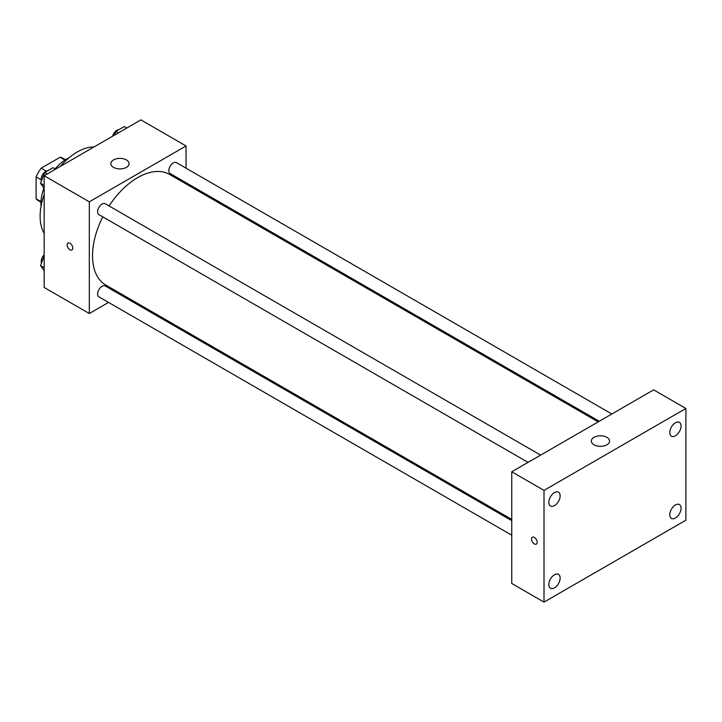 <?xml version="1.0" encoding="UTF-8"?>
<svg xmlns="http://www.w3.org/2000/svg" width="722" height="722" viewBox="0 0 722 722"><rect width="100%" height="100%" fill="white"/><g stroke="black" fill="none" stroke-linecap="round" stroke-linejoin="round"><path stroke-width="1.08" d="M46.289 171.15L41.154 168.181L60.07 157.252A24.503 14.142 120 0 1 62.859 158.253L65.467 159.761M41.001 201.6L36.1 198.776A24.503 14.142 120 0 0 38.365 200.689L40.964 202.196M36.1 198.776L36.1 176.926A24.503 14.142 120 0 1 41.154 168.181M41.244 179.895L36.1 176.926M64.971 160.076L60.07 157.252M41.046 206.284A36.488 21.064 -60 0 1 43.889 188.135M55.134 168.867A36.488 21.064 -60 0 1 69.05 157.775M44.159 233.332A52.444 30.279 -60 0 1 44.159 194.498M60.404 166.367A52.444 30.279 -60 0 1 94.031 146.954M108.553 302.41L89.311 313.528L44.159 287.455L44.159 175.744L140.907 119.888L186.05 145.961L186.05 168.181M122.208 294.531L121.143 295.145M102.768 216.853A63.852 36.867 120 0 0 92.533 255.805A63.852 36.867 120 0 0 105.755 285.037L511.763 519.443M598.186 421.883L169.607 174.444A63.852 36.867 120 0 0 109.058 205.95M186.05 182.72L186.05 183.948M89.311 313.528L89.311 201.817L186.05 145.961M611.832 414.004L176.43 162.63A6.29 3.637 120 0 0 171.583 164.309A6.29 3.637 120 0 0 168.831 170.645A6.29 3.637 120 0 0 170.139 173.524L599.242 421.269M511.763 520.661L105.222 285.957A6.29 3.637 120 0 0 100.376 287.645A6.29 3.637 120 0 0 97.632 293.971A6.29 3.637 120 0 0 98.932 296.859L511.763 535.201M528.044 462.378L98.932 214.633A6.29 3.637 -60 0 1 98.932 207.367A6.29 3.637 -60 0 1 105.222 203.739L540.625 455.113M89.311 201.817L44.159 175.744M113.498 167.369A9.124 5.262 180 0 1 110.827 163.641A9.124 5.262 180 0 1 119.942 158.38A9.124 5.262 180 0 1 129.067 163.641A9.124 5.262 180 0 1 123.435 168.515A9.124 5.262 180 0 1 113.498 167.369M72.787 248.124A3.989 2.301 60 0 1 71.956 249.956A3.989 2.301 60 0 1 67.967 247.646A3.989 2.301 60 0 1 67.967 243.043A3.989 2.301 60 0 1 71.045 244.108A3.989 2.301 60 0 1 72.787 248.124M71.956 249.956A3.989 2.301 60 0 1 67.967 247.646A3.989 2.301 60 0 1 67.967 243.043M511.763 583.493L511.763 471.782L653.654 389.862L685.9 408.471L685.9 520.183L544.009 602.112L511.763 583.493M544.009 602.112L544.009 490.4L511.763 471.782M537.159 542.294A3.989 2.301 60 0 1 536.329 544.126A3.989 2.301 60 0 1 532.34 541.816A3.989 2.301 60 0 1 532.34 537.213A3.989 2.301 60 0 1 535.417 538.278A3.989 2.301 60 0 1 537.159 542.294M544.009 490.4L685.9 408.471M606.895 444.779A9.124 5.262 180 0 1 596.95 445.925A9.124 5.262 180 0 1 591.318 441.061A9.124 5.262 180 0 1 600.442 435.79A9.124 5.262 180 0 1 609.567 441.061A9.124 5.262 180 0 1 606.895 444.779M675.422 422.749A7.987 4.612 120 0 0 669.772 432.532A7.987 4.612 120 0 0 671.424 436.196A7.987 4.612 120 0 0 679.411 431.575A7.987 4.612 120 0 0 679.411 422.352A7.987 4.612 120 0 0 675.422 422.749M554.487 492.566A7.987 4.612 120 0 0 548.837 502.35A7.987 4.612 120 0 0 550.498 506.014A7.987 4.612 120 0 0 558.485 501.402A7.987 4.612 120 0 0 558.485 492.169A7.987 4.612 120 0 0 554.487 492.566M554.487 574.784A7.987 4.612 120 0 0 548.837 584.576A7.987 4.612 120 0 0 550.498 588.231A7.987 4.612 120 0 0 558.485 583.62A7.987 4.612 120 0 0 558.485 574.387A7.987 4.612 120 0 0 554.487 574.784M675.422 504.967A7.987 4.612 120 0 0 669.772 514.75A7.987 4.612 120 0 0 671.424 518.414A7.987 4.612 120 0 0 679.411 513.802A7.987 4.612 120 0 0 679.411 504.57A7.987 4.612 120 0 0 675.422 504.967M536.329 544.117A3.989 2.301 60 0 1 532.34 541.816A3.989 2.301 60 0 1 532.34 537.213M44.159 188.523L40.495 183.307L44.683 172.504L53.058 167.666L55.603 169.138M44.159 185.419L40.495 183.307M47.228 173.975L44.683 172.504M47.535 170.861A6.29 3.637 120 0 0 41.199 179.173A6.29 3.637 120 0 0 41.47 180.789M114.41 135.185L115.881 131.395L124.265 126.558L126.81 128.029M118.435 132.866L115.881 131.395M118.733 129.752A6.29 3.637 120 0 0 112.65 136.205M44.159 270.741L40.495 265.525L44.159 256.066M44.159 267.645L40.495 265.525M44.159 254.839A6.29 3.637 120 0 0 41.199 261.391A6.29 3.637 120 0 0 41.47 263.007"/></g></svg>
